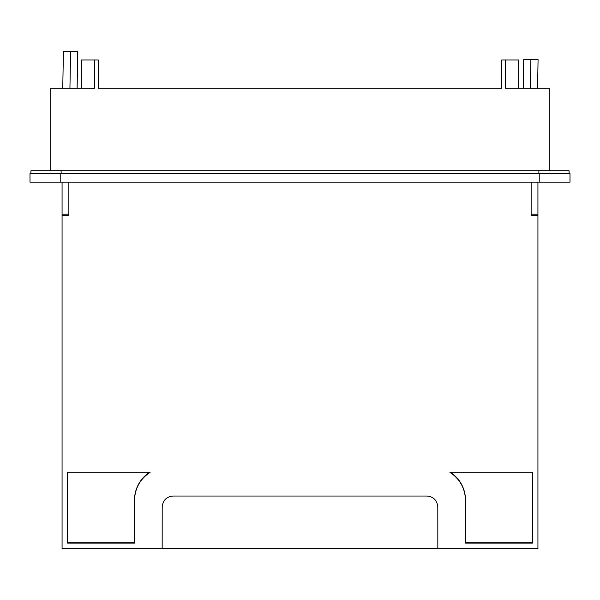 <?xml version="1.0" encoding="UTF-8"?>
<svg xmlns="http://www.w3.org/2000/svg" width="600" height="600" viewBox="0 0 600 600"><rect width="100%" height="100%" fill="white"/><g stroke="black" fill="none" stroke-linecap="round" stroke-linejoin="round"><path stroke-width="0.9" d="M94.545 88.29L94.545 59.963L94.545 88.29L50.752 88.29L50.752 170.805M81.33 88.29L81.33 59.963L98.227 59.963L98.227 88.29L501.772 88.29L501.772 59.963L505.455 59.963L505.455 88.29L549.248 88.29L549.248 170.805M69.93 88.29L70.575 51.465L77.752 51.593L77.115 88.29M70.575 51.465L63.405 51.338L62.76 88.29M30.907 173.64L30.907 170.805L569.092 170.805L569.092 173.64M501.772 88.29L495.87 88.29M98.227 88.29L104.13 88.29M518.67 88.29L518.67 59.963L505.455 59.963M523.215 88.29L523.725 59.377L530.895 59.498L530.393 88.29M530.895 59.498L538.072 59.625L537.57 88.29M539.79 173.64L30 173.64L30 182.137L570 182.137L570 173.64L539.79 173.64L539.79 182.137M30 173.64L30 182.137M68.865 182.137L68.865 215.415L62.07 215.415L62.07 548.662L162.165 548.662L162.195 506.978C162.847 500.332 166.5 496.688 173.145 496.035L426.855 496.035C433.5 496.688 437.153 500.332 437.805 506.978L437.835 548.662L537.93 548.662L537.93 215.415L531.135 215.415L531.135 182.137M62.07 215.415L62.07 182.137M437.835 548.295L162.165 548.295M134.49 543.09L134.49 500.513C134.85 488.43 140.055 479.018 150.105 472.29L67.552 472.29L67.552 543.09L134.49 543.09M532.447 472.29L532.447 543.09L465.51 543.09L465.51 500.513C465.15 488.43 459.945 479.018 449.895 472.29L532.447 472.29L532.447 542.745L465.51 542.745L465.51 500.513M537.93 215.415L537.93 182.137M531.135 215.415L531.135 214.155L537.93 214.155M67.552 472.29L67.552 542.745L134.49 542.745L134.49 500.513M149.565 472.29A33.33 33.322 180 0 0 134.49 500.168M465.51 500.168A33.33 33.322 180 0 0 450.435 472.29M61.125 173.64L61.125 170.805M538.875 173.64L538.875 170.805M60.21 173.64L60.21 182.137M68.865 214.155L62.07 214.155"/></g></svg>
